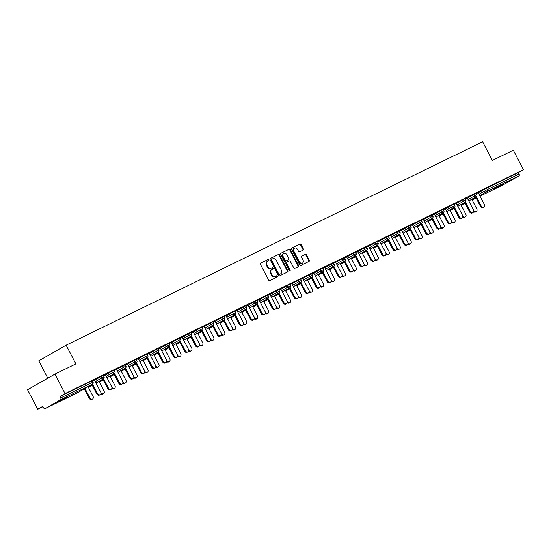 <?xml version="1.0" encoding="UTF-8"?>
<svg xmlns="http://www.w3.org/2000/svg" width="551" height="551" viewBox="0 0 551 551"><rect width="100%" height="100%" fill="white"/><g stroke="black" fill="none" stroke-linecap="round" stroke-linejoin="round"><path stroke-width="0.83" d="M268.847 259.927A0.689 0.537 60.2 0 0 268.041 259.549L260.713 263.13A0.985 0.765 60.2 0 0 260.478 264.342L268.668 280.073A0.985 0.765 60.2 0 0 269.811 280.611L277.139 277.029A0.689 0.537 60.2 0 0 276.506 275.803L275.555 276.265A3.154 2.452 60.2 0 1 271.891 274.55L271.209 273.241A3.154 2.452 60.2 0 1 271.85 269.418A3.154 2.452 60.2 0 1 271.96 269.363L272.91 268.902A0.689 0.537 60.2 0 0 272.277 267.676L271.326 268.137A3.154 2.452 60.2 0 1 267.662 266.422L266.98 265.114A3.154 2.452 60.2 0 1 267.621 261.291A3.154 2.452 60.2 0 1 267.731 261.236L268.681 260.775A0.689 0.537 60.2 0 0 268.847 259.927M268.275 260.967A0.689 0.537 60.2 0 0 267.497 259.865L260.533 263.261M276.74 277.222A0.689 0.537 60.2 0 0 275.955 276.12L275.555 276.265M272.511 269.095A0.689 0.537 60.2 0 0 271.726 267.993L271.326 268.137M503.814 183.614L494.605 188.58L503.814 183.614M67.222 396.865L58.013 401.837L67.222 396.865M303.14 250.133A0.985 0.765 60.2 0 0 303.374 248.921L301.08 244.513A0.985 0.765 60.2 0 0 299.93 243.976L291.789 247.95A0.985 0.765 60.2 0 0 291.555 249.162L299.744 264.893A0.985 0.765 60.2 0 0 300.887 265.43L309.028 261.45A0.985 0.765 60.2 0 0 309.263 260.237L306.494 254.906A0.985 0.765 60.2 0 0 305.344 254.376L301.858 256.077A0.985 0.765 60.2 0 0 301.624 257.283L303.002 259.927A2.638 2.052 60.2 0 1 302.465 263.116A2.638 2.052 60.2 0 1 299.31 261.732L293.924 251.373A2.638 2.052 60.2 0 1 294.461 248.184A2.638 2.052 60.2 0 1 297.609 249.575L298.511 251.297A0.985 0.765 60.2 0 0 299.654 251.835L303.14 250.133M45.079 408.622L76.913 393.07L92.41 384.212L60.569 399.764L45.079 408.622A1.508 0.944 -116 0 1 45.044 408.635A1.508 0.944 -116 0 1 43.563 407.754L42.82 406.328L37.702 409.255L27.55 389.757L54.921 374.108L75.866 363.88L66.134 345.181L482.621 141.745L492.353 160.444L513.298 150.209L523.45 169.708L65.073 393.607L59.956 396.534L60.693 397.953L92.534 382.408L91.79 380.982L59.956 396.534M54.921 374.108L65.073 393.607M279.619 254.989A0.985 0.765 60.2 0 0 278.475 254.452L270.334 258.426A0.985 0.765 60.2 0 0 270.1 259.638L278.289 275.369A0.985 0.765 60.2 0 0 279.433 275.906L287.574 271.932A0.985 0.765 60.2 0 0 287.808 270.72L279.619 254.989L279.075 255.306A0.985 0.765 60.2 0 0 277.931 254.769L270.162 258.564M281.065 253.191L289.206 249.21A0.985 0.765 60.2 0 1 290.349 249.748L298.539 265.479A0.985 0.765 60.2 0 1 298.305 266.691L294.819 268.392A0.985 0.765 60.2 0 1 293.676 267.855L290.356 261.477A0.985 0.765 60.2 0 0 289.206 260.94L286.899 262.069A0.985 0.765 60.2 0 0 286.665 263.282L290.122 269.921A0.689 0.537 60.2 0 1 289.151 270.389L280.831 254.404A0.985 0.765 60.2 0 1 281.065 253.191L280.996 253.226M66.134 345.181L38.763 360.829L47.792 378.186M60.569 399.764A1.508 0.944 -116 0 0 60.693 397.953M523.45 169.708L518.333 172.635L519.07 174.061A1.508 0.944 64 0 1 518.946 175.865L503.456 184.723A1.508 0.944 64 0 1 503.421 184.743A1.508 0.944 64 0 1 503.387 184.757M42.999 406.666L37.702 409.255M94.469 380.094L95.495 379.536M95.523 379.584L92.444 381.023M473.653 194.524L476.043 193.318L476.787 194.737L474.397 195.949L473.653 194.524L467.317 198.146M478.282 192.795L486.492 188.187L487.236 189.613L519.07 174.061M518.333 172.635L486.492 188.187M91.79 380.982L92.306 380.755L93.05 382.18L92.534 382.408A1.508 0.944 -116 0 1 92.41 384.212A1.508 1.171 60.2 0 0 92.458 384.185A1.508 1.508 0 0 0 93.05 382.18M467.248 198.016L465.223 198.939M451.724 205.241L454.114 204.028L454.857 205.454L452.467 206.659L451.724 205.241L445.387 208.863M445.318 208.726L443.293 209.655M429.801 215.951L432.191 214.738L432.928 216.164L430.538 217.37L429.801 215.951L423.464 219.573M423.388 219.436L421.363 220.366M407.871 226.661L410.261 225.449L411.005 226.874L408.615 228.086L407.871 226.661L401.534 230.284M401.459 230.146L399.441 231.076M385.941 237.371L388.331 236.159L389.075 237.584L386.685 238.797L385.941 237.371L379.605 240.994M379.536 240.856L377.511 241.786M364.018 248.081L366.408 246.869L367.145 248.294L364.755 249.507L364.018 248.081L357.675 251.704M357.606 251.566L355.581 252.496M342.088 258.791L344.478 257.579L345.222 259.004L342.825 260.217L342.088 258.791L335.752 262.414M335.676 262.276L333.651 263.206M320.159 269.501L322.549 268.289L323.292 269.714L320.902 270.927L320.159 269.501L313.822 273.124M313.753 272.986L311.728 273.916M298.229 280.211L300.619 278.999L301.363 280.425L298.973 281.637L298.229 280.211L291.892 283.834M291.823 283.696L289.798 284.626M276.306 290.921L278.696 289.716L279.433 291.135L277.043 292.347L276.306 290.921L269.969 294.544M269.894 294.406L267.869 295.336M254.376 301.631L256.766 300.426L257.51 301.852L255.12 303.057L254.376 301.631L248.04 305.254M247.964 305.123L245.946 306.053M232.446 312.348L234.836 311.136L235.58 312.562L233.19 313.767L232.446 312.348L226.11 315.971M226.041 315.833L224.016 316.763M210.516 323.058L212.913 321.846L213.65 323.272L211.26 324.477L210.516 323.058L204.18 326.681M204.111 326.543L202.086 327.473M188.594 333.768L190.983 332.556L191.72 333.982L189.33 335.194L188.594 333.768L182.257 337.391M182.181 337.253L180.156 338.183M166.664 344.478L169.054 343.266L169.798 344.692L167.408 345.904L166.664 344.478L160.327 348.101M160.258 347.963L158.233 348.893M144.734 355.188L147.124 353.976L147.868 355.402L145.478 356.614L144.734 355.188L138.397 358.811M138.329 358.673L136.304 359.603M122.811 365.898L125.201 364.686L125.938 366.112L123.548 367.324L122.811 365.898L116.468 369.521M116.399 369.384L114.374 370.313M100.881 376.608L103.271 375.396L104.015 376.822L101.618 378.034L100.881 376.608L94.545 380.231M105.434 374.742L103.409 375.672M111.846 371.257L114.236 370.045L114.973 371.47L112.583 372.676L111.846 371.257L105.51 374.88M127.364 364.032L125.339 364.962M133.769 360.547L136.159 359.335L136.903 360.76L134.513 361.966L133.769 360.547L127.433 364.17M149.293 353.322L147.269 354.245M155.699 349.83L158.089 348.625L158.833 350.043L156.443 351.256L155.699 349.83L149.362 353.453M171.216 342.605L169.198 343.535M177.629 339.12L180.019 337.915L180.762 339.333L178.372 340.546L177.629 339.12L171.292 342.743M193.146 331.895L191.121 332.825M199.558 328.41L201.948 327.198L202.685 328.623L200.295 329.835L199.558 328.41L193.215 332.033M215.076 321.185L213.051 322.115M221.481 317.7L223.871 316.488L224.615 317.913L222.225 319.125L221.481 317.7L215.145 321.323M237.006 310.475L234.981 311.405M243.411 306.99L245.801 305.777L246.545 307.203L244.155 308.415L243.411 306.99L237.075 310.612M258.929 299.765L256.904 300.694M265.341 296.28L267.731 295.067L268.468 296.493L266.078 297.705L265.341 296.28L259.004 299.902M280.858 289.055L278.834 289.984M287.264 285.57L289.661 284.357L290.398 285.783L288.008 286.995L287.264 285.57L280.927 289.192M302.788 278.345L300.763 279.274M309.194 274.859L311.584 273.647L312.327 275.073L309.938 276.285L309.194 274.859L302.857 278.482M324.711 267.634L322.693 268.564M331.123 264.149L333.513 262.937L334.257 264.363L331.867 265.568L331.123 264.149L324.787 267.772M346.641 256.924L344.616 257.854M353.053 253.432L355.443 252.227L356.18 253.653L353.79 254.858L353.053 253.432L346.717 257.062M368.571 246.207L366.546 247.137M374.976 242.722L377.366 241.517L378.11 242.936L375.72 244.148L374.976 242.722L368.64 246.345M390.501 235.497L388.476 236.427M396.906 232.012L399.296 230.807L400.04 232.226L397.65 233.438L396.906 232.012L390.569 235.635M412.423 224.787L410.399 225.717M418.836 221.302L421.226 220.09L421.97 221.516L419.573 222.728L418.836 221.302L412.499 224.925M434.353 214.077L432.328 215.007M440.766 210.592L443.156 209.38L443.892 210.806L441.503 212.018L440.766 210.592L434.422 214.215M456.283 203.367L454.258 204.297M462.688 199.882L465.078 198.67L465.822 200.096L463.432 201.308L462.688 199.882L456.352 203.505M478.213 192.657L476.188 193.587M267.517 261.36L267.187 261.546A3.154 2.452 60.2 0 0 267.077 261.608A3.154 2.452 60.2 0 0 266.429 265.424L266.98 265.114M270.775 268.454A3.154 2.452 60.2 0 1 267.118 266.732L266.429 265.424M271.746 269.487L271.416 269.673A3.154 2.452 60.2 0 0 271.306 269.735A3.154 2.452 60.2 0 0 270.665 273.551L271.209 273.241M275.011 276.581A3.154 2.452 60.2 0 1 271.347 274.859L270.665 273.551M287.209 272.111A0.985 0.765 60.2 0 0 287.264 271.03L279.075 255.306M271.733 259.28A0.689 0.537 60.2 0 0 271.567 260.127L278.758 273.937A0.689 0.537 60.2 0 0 279.557 274.315L280.555 273.826A3.154 2.452 60.2 0 0 280.666 273.764A3.154 2.452 60.2 0 0 281.306 269.949L276.395 260.513A3.154 2.452 60.2 0 0 272.731 258.791L271.733 259.28M271.684 259.307L271.188 259.597A0.689 0.537 60.2 0 0 271.023 260.444L271.567 260.127M280.225 274.012A3.154 2.452 60.2 0 1 280.122 274.081A3.154 2.452 60.2 0 1 280.011 274.136L279.013 274.625A0.689 0.537 60.2 0 1 278.207 274.253L271.023 260.444M280.886 253.322L289.206 249.21M297.933 266.87A0.985 0.765 60.2 0 0 297.988 265.796L289.805 250.064A0.985 0.765 60.2 0 0 288.655 249.527M286.83 262.104L286.348 262.379A0.985 0.765 60.2 0 0 286.114 263.592L289.571 270.231L290.122 269.921M289.64 270.796A0.689 0.537 60.2 0 0 289.571 270.231M286.906 254.858A2.638 2.052 60.2 0 0 283.751 253.467A2.638 2.052 60.2 0 0 283.214 256.663L285.115 260.306A0.985 0.765 60.2 0 0 286.258 260.843L288.572 259.714A0.985 0.765 60.2 0 0 288.807 258.502L286.906 254.858M283.751 253.467L283.207 253.784A2.638 2.052 60.2 0 0 282.67 256.973L283.214 256.663M288.09 259.989A0.985 0.765 60.2 0 1 288.021 260.031L285.714 261.16A0.985 0.765 60.2 0 1 284.571 260.623L282.67 256.973M294.461 248.184L293.91 248.501A2.638 2.052 60.2 0 0 293.373 251.69L293.924 251.373M302.465 263.116L301.92 263.433A2.638 2.052 60.2 0 1 298.766 262.042L293.373 251.69M308.663 261.629A0.985 0.765 60.2 0 0 308.718 260.554L305.943 255.223A0.985 0.765 60.2 0 0 304.799 254.686L301.686 256.208M302.768 250.312A0.985 0.765 60.2 0 0 302.83 249.238L300.529 244.823A0.985 0.765 60.2 0 0 299.386 244.286L291.617 248.081M92.568 399.02L91.852 399.427A2.259 1.756 -119.8 0 1 89.152 398.235L89.861 397.829A2.259 1.756 60.2 0 0 92.568 399.02A2.259 1.756 60.2 0 0 93.023 396.286L88.043 386.712M84.985 388.455L89.861 397.829M84.269 388.861L89.152 398.235M100.172 394.668L99.462 395.074A2.259 1.756 -119.8 0 1 96.762 393.889L97.472 393.483A2.259 1.756 60.2 0 0 100.172 394.668A2.259 1.756 60.2 0 0 100.633 391.933L94.448 380.045M96.762 393.889L91.879 384.515M97.472 393.483L92.589 384.102M100.874 392.56A2.259 1.756 60.2 0 0 103.533 393.662L102.817 394.068A2.259 1.756 -119.8 0 1 100.854 393.786M103.533 393.662A2.259 1.756 60.2 0 0 103.987 390.928L99.001 381.354M111.839 387.201A2.259 1.756 60.2 0 0 114.491 388.31L113.781 388.717A2.259 1.756 -119.8 0 1 111.819 388.434M114.491 388.31A2.259 1.756 60.2 0 0 114.952 385.576L109.966 375.996M122.797 381.85A2.259 1.756 60.2 0 0 125.456 382.952L124.746 383.358A2.259 1.756 -119.8 0 1 122.783 383.076M125.456 382.952A2.259 1.756 60.2 0 0 125.917 380.218L120.931 370.644M133.762 376.491A2.259 1.756 60.2 0 0 136.421 377.6L135.711 378.007A2.259 1.756 -119.8 0 1 133.748 377.724M136.421 377.6A2.259 1.756 60.2 0 0 136.882 374.866L131.896 365.285M144.727 371.14A2.259 1.756 60.2 0 0 147.386 372.242L146.676 372.648A2.259 1.756 -119.8 0 1 144.713 372.366M147.386 372.242A2.259 1.756 60.2 0 0 147.847 369.507L142.861 359.934M111.137 389.316L110.427 389.722A2.259 1.756 -119.8 0 1 107.727 388.531L108.437 388.124A2.259 1.756 60.2 0 0 111.137 389.316A2.259 1.756 60.2 0 0 111.598 386.582L105.413 374.694M107.727 388.531L102.844 379.157M108.437 388.124L103.554 378.744M122.102 383.957L121.392 384.364A2.259 1.756 -119.8 0 1 118.685 383.179L119.402 382.773A2.259 1.756 60.2 0 0 122.102 383.957A2.259 1.756 60.2 0 0 122.563 381.223L116.378 369.335M118.685 383.179L113.809 373.805M119.402 382.773L114.518 373.385M133.066 378.606L132.357 379.012A2.259 1.756 -119.8 0 1 129.65 377.821L130.367 377.414A2.259 1.756 60.2 0 0 133.066 378.606A2.259 1.756 60.2 0 0 133.528 375.872L127.336 363.984M129.65 377.821L124.774 368.447M130.367 377.414L125.483 368.034M144.031 373.247L143.322 373.654A2.259 1.756 -119.8 0 1 140.615 372.469L141.331 372.056A2.259 1.756 60.2 0 0 144.031 373.247A2.259 1.756 60.2 0 0 144.493 370.513L138.301 358.625M140.615 372.469L135.739 363.088M141.331 372.056L136.441 362.675M154.996 367.896L154.28 368.302A2.259 1.756 -119.8 0 1 151.58 367.111L152.29 366.704A2.259 1.756 60.2 0 0 154.996 367.896A2.259 1.756 60.2 0 0 155.458 365.161L149.266 353.274M151.58 367.111L146.704 357.737M152.29 366.704L147.406 357.323M155.692 365.781A2.259 1.756 60.2 0 0 158.351 366.89L157.634 367.297A2.259 1.756 -119.8 0 1 155.678 367.007M158.351 366.89A2.259 1.756 60.2 0 0 158.812 364.156L153.825 354.575M165.961 362.537L165.245 362.944A2.259 1.756 -119.8 0 1 162.545 361.752L163.254 361.346A2.259 1.756 60.2 0 0 165.961 362.537A2.259 1.756 60.2 0 0 166.416 359.803L160.231 347.915M162.545 361.752L157.662 352.378M163.254 361.346L158.371 351.965M166.657 360.43A2.259 1.756 60.2 0 0 169.315 361.532L168.599 361.938A2.259 1.756 -119.8 0 1 166.643 361.656M169.315 361.532A2.259 1.756 60.2 0 0 169.77 358.797L164.79 349.224M176.926 357.179L176.21 357.592A2.259 1.756 -119.8 0 1 173.51 356.401L174.219 355.994A2.259 1.756 60.2 0 0 176.926 357.179A2.259 1.756 60.2 0 0 177.381 354.445L171.196 342.564M173.51 356.401L168.627 347.027M174.219 355.994L169.336 346.613M177.622 355.071A2.259 1.756 60.2 0 0 180.28 356.18L179.564 356.587A2.259 1.756 -119.8 0 1 177.601 356.297M180.28 356.18A2.259 1.756 60.2 0 0 180.735 353.446L175.748 343.865M187.884 351.827L187.175 352.234A2.259 1.756 -119.8 0 1 184.475 351.042L185.184 350.636A2.259 1.756 60.2 0 0 187.884 351.827A2.259 1.756 60.2 0 0 188.346 349.093L182.161 337.205M184.475 351.042L179.592 341.668M185.184 350.636L180.301 341.255M188.587 349.713A2.259 1.756 60.2 0 0 191.238 350.822L190.529 351.228A2.259 1.756 -119.8 0 1 188.566 350.946M191.238 350.822A2.259 1.756 60.2 0 0 191.7 348.087L186.713 338.514M198.849 346.469L198.14 346.875A2.259 1.756 -119.8 0 1 195.433 345.691L196.149 345.284A2.259 1.756 60.2 0 0 198.849 346.469A2.259 1.756 60.2 0 0 199.31 343.734L193.125 331.847M195.433 345.691L190.556 336.317M196.149 345.284L191.266 335.903M199.545 344.361A2.259 1.756 60.2 0 0 202.203 345.463L201.494 345.876A2.259 1.756 -119.8 0 1 199.531 345.587M202.203 345.463A2.259 1.756 60.2 0 0 202.665 342.736L197.678 333.155M209.814 341.117L209.105 341.524A2.259 1.756 -119.8 0 1 206.398 340.332L207.114 339.926A2.259 1.756 60.2 0 0 209.814 341.117A2.259 1.756 60.2 0 0 210.275 338.383L204.084 326.495M206.398 340.332L201.521 330.958M207.114 339.926L202.231 330.545M210.51 339.003A2.259 1.756 60.2 0 0 213.168 340.112L212.459 340.518A2.259 1.756 -119.8 0 1 210.496 340.236M213.168 340.112A2.259 1.756 60.2 0 0 213.63 337.377L208.643 327.797M220.779 335.759L220.069 336.165A2.259 1.756 -119.8 0 1 217.363 334.98L218.079 334.574A2.259 1.756 60.2 0 0 220.779 335.759A2.259 1.756 60.2 0 0 221.24 333.024L215.048 321.137M217.363 334.98L212.486 325.607M218.079 334.574L213.196 325.193M221.474 333.651A2.259 1.756 60.2 0 0 224.133 334.753L223.424 335.16A2.259 1.756 -119.8 0 1 221.461 334.877M224.133 334.753A2.259 1.756 60.2 0 0 224.594 332.019L219.608 322.445M231.744 330.407L231.034 330.814A2.259 1.756 -119.8 0 1 228.328 329.622L229.037 329.216A2.259 1.756 60.2 0 0 231.744 330.407A2.259 1.756 60.2 0 0 232.205 327.673L226.013 315.785M228.328 329.622L223.451 320.248M229.037 329.216L224.154 319.835M232.439 328.293A2.259 1.756 60.2 0 0 235.098 329.402L234.389 329.808A2.259 1.756 -119.8 0 1 232.426 329.526M235.098 329.402A2.259 1.756 60.2 0 0 235.559 326.667L230.573 317.087M242.709 325.049L241.992 325.455A2.259 1.756 -119.8 0 1 239.292 324.27L240.002 323.857A2.259 1.756 60.2 0 0 242.709 325.049A2.259 1.756 60.2 0 0 243.163 322.314L236.978 310.427M239.292 324.27L234.409 314.897M240.002 323.857L235.119 314.476M243.404 322.941A2.259 1.756 60.2 0 0 246.063 324.043L245.347 324.449A2.259 1.756 -119.8 0 1 243.39 324.167M246.063 324.043A2.259 1.756 60.2 0 0 246.517 321.309L241.538 311.735M253.674 319.697L252.957 320.103A2.259 1.756 -119.8 0 1 250.257 318.912L250.967 318.506A2.259 1.756 60.2 0 0 253.674 319.697A2.259 1.756 60.2 0 0 254.128 316.963L247.943 305.075M250.257 318.912L245.374 309.538M250.967 318.506L246.083 309.125M254.369 317.583A2.259 1.756 60.2 0 0 257.028 318.692L256.311 319.098A2.259 1.756 -119.8 0 1 254.348 318.809M257.028 318.692A2.259 1.756 60.2 0 0 257.482 315.957L252.496 306.377M264.632 314.339L263.922 314.745A2.259 1.756 -119.8 0 1 261.222 313.553L261.932 313.147A2.259 1.756 60.2 0 0 264.632 314.339A2.259 1.756 60.2 0 0 265.093 311.604L258.908 299.716M261.222 313.553L256.339 304.18M261.932 313.147L257.048 303.766M265.334 312.231A2.259 1.756 60.2 0 0 267.986 313.333L267.276 313.739A2.259 1.756 -119.8 0 1 265.313 313.457M267.986 313.333A2.259 1.756 60.2 0 0 268.447 310.599L263.461 301.025M275.596 308.98L274.887 309.393A2.259 1.756 -119.8 0 1 272.187 308.202L272.897 307.795A2.259 1.756 60.2 0 0 275.596 308.98A2.259 1.756 60.2 0 0 276.058 306.253L269.873 294.365M272.187 308.202L267.304 298.828M272.897 307.795L268.013 298.415M276.292 306.873A2.259 1.756 60.2 0 0 278.951 307.981L278.241 308.388A2.259 1.756 -119.8 0 1 276.278 308.099M278.951 307.981A2.259 1.756 60.2 0 0 279.412 305.247L274.426 295.667M286.561 303.629L285.852 304.035A2.259 1.756 -119.8 0 1 283.145 302.843L283.861 302.437A2.259 1.756 60.2 0 0 286.561 303.629A2.259 1.756 60.2 0 0 287.023 300.894L280.831 289.006M283.145 302.843L278.269 293.469M283.861 302.437L278.978 293.056M287.257 301.514A2.259 1.756 60.2 0 0 289.916 302.623L289.206 303.029A2.259 1.756 -119.8 0 1 287.243 302.747M289.916 302.623A2.259 1.756 60.2 0 0 290.377 299.889L285.39 290.315M297.526 298.27L296.817 298.676A2.259 1.756 -119.8 0 1 294.11 297.492L294.826 297.085A2.259 1.756 60.2 0 0 297.526 298.27A2.259 1.756 60.2 0 0 297.988 295.536L291.796 283.648M294.11 297.492L289.234 288.118M294.826 297.085L289.943 287.705M298.222 296.162A2.259 1.756 60.2 0 0 300.88 297.264L300.171 297.678A2.259 1.756 -119.8 0 1 298.208 297.388M300.88 297.264A2.259 1.756 60.2 0 0 301.342 294.537L296.355 284.957M308.491 292.918L307.782 293.325A2.259 1.756 -119.8 0 1 305.075 292.133L305.784 291.727A2.259 1.756 60.2 0 0 308.491 292.918A2.259 1.756 60.2 0 0 308.953 290.184L302.761 278.296M305.075 292.133L300.199 282.759M305.784 291.727L300.901 282.346M309.187 290.804A2.259 1.756 60.2 0 0 311.845 291.913L311.136 292.319A2.259 1.756 -119.8 0 1 309.173 292.037M311.845 291.913A2.259 1.756 60.2 0 0 312.307 289.179L307.32 279.598M319.456 287.56L318.74 287.966A2.259 1.756 -119.8 0 1 316.04 286.782L316.749 286.375A2.259 1.756 60.2 0 0 319.456 287.56A2.259 1.756 60.2 0 0 319.911 284.826L313.726 272.938M316.04 286.782L311.157 277.408M316.749 286.375L311.866 276.995M320.152 285.452A2.259 1.756 60.2 0 0 322.81 286.554L322.094 286.961A2.259 1.756 -119.8 0 1 320.138 286.678M322.81 286.554A2.259 1.756 60.2 0 0 323.272 283.82L318.285 274.246M330.421 282.208L329.705 282.615A2.259 1.756 -119.8 0 1 327.005 281.423L327.714 281.017A2.259 1.756 60.2 0 0 330.421 282.208A2.259 1.756 60.2 0 0 330.875 279.474L324.691 267.586M327.005 281.423L322.121 272.049M327.714 281.017L322.831 271.636M331.117 280.094A2.259 1.756 60.2 0 0 333.775 281.203L333.059 281.609A2.259 1.756 -119.8 0 1 331.103 281.327M333.775 281.203A2.259 1.756 60.2 0 0 334.23 278.469L329.25 268.888M341.379 276.85L340.67 277.256A2.259 1.756 -119.8 0 1 337.97 276.072L338.679 275.665A2.259 1.756 60.2 0 0 341.379 276.85A2.259 1.756 60.2 0 0 341.84 274.116L335.655 262.228M337.97 276.072L333.086 266.698M338.679 275.665L333.796 266.278M342.081 274.742A2.259 1.756 60.2 0 0 344.733 275.844L344.024 276.251A2.259 1.756 -119.8 0 1 342.061 275.968M344.733 275.844A2.259 1.756 60.2 0 0 345.195 273.11L340.208 263.536M352.344 271.498L351.634 271.905A2.259 1.756 -119.8 0 1 348.935 270.713L349.644 270.307A2.259 1.756 60.2 0 0 352.344 271.498A2.259 1.756 60.2 0 0 352.805 268.764L346.62 256.876M348.935 270.713L344.051 261.339M349.644 270.307L344.761 260.926M353.039 269.384A2.259 1.756 60.2 0 0 355.698 270.493L354.989 270.899A2.259 1.756 -119.8 0 1 353.026 270.617M355.698 270.493A2.259 1.756 60.2 0 0 356.16 267.758L351.173 258.178M363.309 266.14L362.599 266.546A2.259 1.756 -119.8 0 1 359.893 265.355L360.609 264.948A2.259 1.756 60.2 0 0 363.309 266.14A2.259 1.756 60.2 0 0 363.77 263.406L357.578 251.518M359.893 265.355L355.016 255.981M360.609 264.948L355.726 255.568M364.004 264.032A2.259 1.756 60.2 0 0 366.663 265.134L365.954 265.541A2.259 1.756 -119.8 0 1 363.991 265.258M366.663 265.134A2.259 1.756 60.2 0 0 367.124 262.4L362.138 252.826M374.274 260.788L373.564 261.195A2.259 1.756 -119.8 0 1 370.857 260.003L371.574 259.597A2.259 1.756 60.2 0 0 374.274 260.788A2.259 1.756 60.2 0 0 374.735 258.054L368.543 246.166M370.857 260.003L365.981 250.629M371.574 259.597L366.69 250.216M374.969 258.674A2.259 1.756 60.2 0 0 377.628 259.783L376.918 260.189A2.259 1.756 -119.8 0 1 374.955 259.9M377.628 259.783A2.259 1.756 60.2 0 0 378.089 257.048L373.103 247.468M385.239 255.43L384.529 255.836A2.259 1.756 -119.8 0 1 381.822 254.645L382.532 254.238A2.259 1.756 60.2 0 0 385.239 255.43A2.259 1.756 60.2 0 0 385.7 252.695L379.508 240.808M381.822 254.645L376.946 245.271M382.532 254.238L377.649 244.858M385.934 253.322A2.259 1.756 60.2 0 0 388.593 254.424L387.883 254.831A2.259 1.756 -119.8 0 1 385.92 254.548M388.593 254.424A2.259 1.756 60.2 0 0 389.054 251.69L384.068 242.116M396.203 250.071L395.487 250.478A2.259 1.756 -119.8 0 1 392.787 249.293L393.497 248.887A2.259 1.756 60.2 0 0 396.203 250.071A2.259 1.756 60.2 0 0 396.665 247.337L390.473 235.456M392.787 249.293L387.904 239.919M393.497 248.887L388.613 239.506M396.899 247.964A2.259 1.756 60.2 0 0 399.558 249.073L398.841 249.479A2.259 1.756 -119.8 0 1 396.885 249.19M399.558 249.073A2.259 1.756 60.2 0 0 400.019 246.338L395.033 236.758M407.168 244.72L406.452 245.126A2.259 1.756 -119.8 0 1 403.752 243.935L404.462 243.528A2.259 1.756 60.2 0 0 407.168 244.72A2.259 1.756 60.2 0 0 407.623 241.985L401.438 230.098M403.752 243.935L398.869 234.561M404.462 243.528L399.578 234.147M407.864 242.605A2.259 1.756 60.2 0 0 410.523 243.714L409.806 244.121A2.259 1.756 -119.8 0 1 407.85 243.838M410.523 243.714A2.259 1.756 60.2 0 0 410.977 240.98L405.997 231.406M418.126 239.361L417.417 239.768A2.259 1.756 -119.8 0 1 414.717 238.583L415.426 238.177A2.259 1.756 60.2 0 0 418.126 239.361A2.259 1.756 60.2 0 0 418.588 236.627L412.403 224.739M414.717 238.583L409.834 229.209M415.426 238.177L410.543 228.796M418.829 237.254A2.259 1.756 60.2 0 0 421.481 238.356L420.771 238.762A2.259 1.756 -119.8 0 1 418.808 238.48M421.481 238.356A2.259 1.756 60.2 0 0 421.942 235.621L416.955 226.048M429.091 234.01L428.382 234.416A2.259 1.756 -119.8 0 1 425.682 233.225L426.391 232.818A2.259 1.756 60.2 0 0 429.091 234.01A2.259 1.756 60.2 0 0 429.553 231.275L423.368 219.388M425.682 233.225L420.799 223.851M426.391 232.818L421.508 223.437M429.787 231.895A2.259 1.756 60.2 0 0 432.445 233.004L431.736 233.41A2.259 1.756 -119.8 0 1 429.773 233.128M432.445 233.004A2.259 1.756 60.2 0 0 432.907 230.27L427.92 220.689M440.056 228.651L439.347 229.058A2.259 1.756 -119.8 0 1 436.64 227.873L437.356 227.467A2.259 1.756 60.2 0 0 440.056 228.651A2.259 1.756 60.2 0 0 440.518 225.917L434.333 214.029M436.64 227.873L431.764 218.499M437.356 227.467L432.473 218.079M440.752 226.544A2.259 1.756 60.2 0 0 443.41 227.646L442.701 228.052A2.259 1.756 -119.8 0 1 440.738 227.77M443.41 227.646A2.259 1.756 60.2 0 0 443.872 224.911L438.885 215.338M451.021 223.3L450.312 223.706A2.259 1.756 -119.8 0 1 447.605 222.514L448.321 222.108A2.259 1.756 60.2 0 0 451.021 223.3A2.259 1.756 60.2 0 0 451.483 220.565L445.291 208.677M447.605 222.514L442.728 213.141M448.321 222.108L443.438 212.727M451.717 221.185A2.259 1.756 60.2 0 0 454.375 222.294L453.666 222.7A2.259 1.756 -119.8 0 1 451.703 222.418M454.375 222.294A2.259 1.756 60.2 0 0 454.837 219.56L449.85 209.979M461.986 217.941L461.277 218.348A2.259 1.756 -119.8 0 1 458.57 217.163L459.286 216.75A2.259 1.756 60.2 0 0 461.986 217.941A2.259 1.756 60.2 0 0 462.447 215.207L456.256 203.319M458.57 217.163L453.693 207.782M459.286 216.75L454.396 207.369M462.682 215.834A2.259 1.756 60.2 0 0 465.34 216.936L464.631 217.342A2.259 1.756 -119.8 0 1 462.668 217.06M465.34 216.936A2.259 1.756 60.2 0 0 465.802 214.201L460.815 204.628M472.951 212.59L472.235 212.996A2.259 1.756 -119.8 0 1 469.535 211.804L470.244 211.398A2.259 1.756 60.2 0 0 472.951 212.59A2.259 1.756 60.2 0 0 473.412 209.855L467.22 197.967M469.535 211.804L464.658 202.431M470.244 211.398L465.361 202.017M473.646 210.475A2.259 1.756 60.2 0 0 476.305 211.584L475.589 211.99A2.259 1.756 -119.8 0 1 473.633 211.701M476.305 211.584A2.259 1.756 60.2 0 0 476.767 208.85L471.78 199.269M483.916 207.231L483.199 207.637A2.259 1.756 -119.8 0 1 480.5 206.446L481.209 206.04A2.259 1.756 60.2 0 0 483.916 207.231A2.259 1.756 60.2 0 0 484.37 204.497L478.185 192.609M480.5 206.446L475.616 197.072M481.209 206.04L476.326 196.659M267.497 259.865L268.041 259.549M275.955 276.12L276.506 275.803M271.726 267.993L272.277 267.676M518.946 175.865L487.112 191.417L479.756 195.619M475.981 197.775L472.145 199.972M476.133 198.071L472.159 200.006L476.133 198.064M503.421 184.743L480.038 196.163L503.456 184.723M479.026 194.221L487.236 189.613A1.508 0.944 64 0 1 487.112 191.417A1.508 1.171 -119.8 0 1 485.362 190.598L484.618 189.172M95.282 381.657L101.618 378.034A1.508 1.171 -119.8 0 0 103.368 378.854A1.508 1.171 60.2 0 0 103.423 378.826A1.508 1.508 0 0 0 104.015 376.822M106.247 376.299L112.583 372.676A1.508 1.171 -119.8 0 0 114.332 373.502A1.508 1.171 60.2 0 0 114.388 373.475A1.508 1.508 0 0 0 114.973 371.47M117.211 370.947L123.548 367.324A1.508 1.171 -119.8 0 0 125.297 368.144A1.508 1.171 60.2 0 0 125.352 368.116A1.508 1.508 0 0 0 125.938 366.112M128.176 365.588L134.513 361.966A1.508 1.171 -119.8 0 0 136.262 362.785A1.508 1.171 60.2 0 0 136.317 362.758A1.508 1.508 0 0 0 136.903 360.76M139.141 360.237L145.478 356.614A1.508 1.171 -119.8 0 0 147.227 357.434A1.508 1.171 60.2 0 0 147.282 357.406A1.508 1.508 0 0 0 147.868 355.402M150.106 354.878L156.443 351.256A1.508 1.171 -119.8 0 0 158.192 352.075A1.508 1.171 60.2 0 0 158.24 352.048A1.508 1.508 0 0 0 158.833 350.043M161.071 349.527L167.408 345.904A1.508 1.171 -119.8 0 0 169.157 346.724A1.508 1.171 60.2 0 0 169.205 346.696A1.508 1.508 0 0 0 169.798 344.692M172.029 344.168L178.372 340.546A1.508 1.171 -119.8 0 0 180.122 341.365A1.508 1.171 60.2 0 0 180.17 341.338A1.508 1.508 0 0 0 180.762 339.333M182.994 338.817L189.33 335.194A1.508 1.171 -119.8 0 0 191.08 336.014A1.508 1.171 60.2 0 0 191.135 335.986A1.508 1.508 0 0 0 191.72 333.982M193.959 333.458L200.295 329.835A1.508 1.171 -119.8 0 0 202.045 330.655A1.508 1.171 60.2 0 0 202.1 330.628A1.508 1.508 0 0 0 202.685 328.623M204.924 328.107L211.26 324.477A1.508 1.171 -119.8 0 0 213.01 325.304A1.508 1.171 60.2 0 0 213.065 325.276A1.508 1.508 0 0 0 213.65 323.272M215.889 322.748L222.225 319.125A1.508 1.171 -119.8 0 0 223.975 319.945A1.508 1.171 60.2 0 0 224.03 319.917A1.508 1.508 0 0 0 224.615 317.913M226.854 317.39L233.19 313.767A1.508 1.171 -119.8 0 0 234.94 314.587A1.508 1.171 60.2 0 0 234.988 314.559A1.508 1.508 0 0 0 235.58 312.562M237.818 312.038L244.155 308.415A1.508 1.171 -119.8 0 0 245.904 309.235A1.508 1.171 60.2 0 0 245.953 309.207A1.508 1.508 0 0 0 246.545 307.203M248.776 306.68L255.12 303.057A1.508 1.171 -119.8 0 0 256.869 303.876A1.508 1.171 60.2 0 0 256.918 303.849A1.508 1.508 0 0 0 257.51 301.852M259.741 301.328L266.078 297.705A1.508 1.171 -119.8 0 0 267.827 298.525A1.508 1.171 60.2 0 0 267.882 298.497A1.508 1.508 0 0 0 268.468 296.493M270.706 295.97L277.043 292.347A1.508 1.171 -119.8 0 0 278.792 293.166A1.508 1.171 60.2 0 0 278.847 293.139A1.508 1.508 0 0 0 279.433 291.135M281.671 290.618L288.008 286.995A1.508 1.171 -119.8 0 0 289.757 287.815A1.508 1.171 60.2 0 0 289.812 287.787A1.508 1.508 0 0 0 290.398 285.783M292.636 285.26L298.973 281.637A1.508 1.171 -119.8 0 0 300.722 282.456A1.508 1.171 60.2 0 0 300.777 282.429A1.508 1.508 0 0 0 301.363 280.425M303.601 279.908L309.938 276.285A1.508 1.171 -119.8 0 0 311.687 277.105A1.508 1.171 60.2 0 0 311.735 277.077A1.508 1.508 0 0 0 312.327 275.073M314.566 274.55L320.902 270.927A1.508 1.171 -119.8 0 0 322.652 271.746A1.508 1.171 60.2 0 0 322.7 271.719A1.508 1.508 0 0 0 323.292 269.714M325.531 269.191L331.867 265.568A1.508 1.171 -119.8 0 0 333.617 266.395A1.508 1.171 60.2 0 0 333.665 266.36A1.508 1.508 0 0 0 334.257 264.363M336.489 263.839L342.825 260.217A1.508 1.171 -119.8 0 0 344.575 261.036A1.508 1.171 60.2 0 0 344.63 261.009A1.508 1.508 0 0 0 345.222 259.004M347.454 258.481L353.79 254.858A1.508 1.171 -119.8 0 0 355.54 255.678A1.508 1.171 60.2 0 0 355.595 255.65A1.508 1.508 0 0 0 356.18 253.653M358.419 253.129L364.755 249.507A1.508 1.171 -119.8 0 0 366.505 250.326A1.508 1.171 60.2 0 0 366.56 250.299A1.508 1.508 0 0 0 367.145 248.294M369.384 247.771L375.72 244.148A1.508 1.171 -119.8 0 0 377.469 244.968A1.508 1.171 60.2 0 0 377.525 244.94A1.508 1.508 0 0 0 378.11 242.936M380.348 242.419L386.685 238.797A1.508 1.171 -119.8 0 0 388.434 239.616A1.508 1.171 60.2 0 0 388.489 239.589A1.508 1.508 0 0 0 389.075 237.584M391.313 237.061L397.65 233.438A1.508 1.171 -119.8 0 0 399.399 234.258A1.508 1.171 60.2 0 0 399.447 234.23A1.508 1.508 0 0 0 400.04 232.226M402.278 231.709L408.615 228.086A1.508 1.171 -119.8 0 0 410.364 228.906A1.508 1.171 60.2 0 0 410.412 228.879A1.508 1.508 0 0 0 411.005 226.874M413.236 226.351L419.573 222.728A1.508 1.171 -119.8 0 0 421.322 223.548A1.508 1.171 60.2 0 0 421.377 223.52A1.508 1.508 0 0 0 421.97 221.516M424.201 220.992L430.538 217.37A1.508 1.171 -119.8 0 0 432.287 218.196A1.508 1.171 60.2 0 0 432.342 218.168A1.508 1.508 0 0 0 432.928 216.164M435.166 215.641L441.503 212.018A1.508 1.171 -119.8 0 0 443.252 212.838A1.508 1.171 60.2 0 0 443.307 212.81A1.508 1.508 0 0 0 443.892 210.806M446.131 210.282L452.467 206.659A1.508 1.171 -119.8 0 0 454.217 207.479A1.508 1.171 60.2 0 0 454.272 207.451A1.508 1.508 0 0 0 454.857 205.454M457.096 204.931L463.432 201.308A1.508 1.171 -119.8 0 0 465.182 202.127A1.508 1.171 60.2 0 0 465.237 202.1A1.508 1.508 0 0 0 465.822 200.096M468.061 199.572L474.397 195.949A1.508 1.171 -119.8 0 0 476.147 196.769A1.508 1.171 60.2 0 0 476.195 196.741A1.508 1.508 0 0 0 476.787 194.737M267.118 266.732L267.662 266.422M271.347 274.859L271.891 274.55M287.264 271.03L287.808 270.72M277.931 254.769L278.475 254.452M278.207 274.253L278.758 273.937M279.013 274.625L279.557 274.315M280.011 274.136L280.555 273.826M289.805 250.064L290.349 249.748M297.988 265.796L298.539 265.479M286.114 263.592L286.665 263.282M284.571 260.623L285.115 260.306M285.714 261.16L286.258 260.843M288.021 260.031L288.572 259.714M298.766 262.042L299.31 261.732M304.799 254.686L305.344 254.376M305.943 255.223L306.494 254.906M308.718 260.554L309.263 260.237M299.386 244.286L299.93 243.976M300.529 244.823L301.08 244.513M302.83 249.238L303.374 248.921M45.044 408.635L76.878 393.083A1.508 1.508 0 0 0 76.968 393.042L92.458 384.185M88.408 387.415L92.244 385.218M96.019 383.062L103.423 378.826M99.373 382.057L103.209 379.859M106.977 377.704L114.388 373.475M110.331 376.705L114.174 374.508M117.942 372.352L125.352 368.116M121.296 371.346L125.139 369.149M128.906 366.994L136.317 362.758M132.261 365.988L136.104 363.798M139.871 361.642L147.282 357.406M143.226 360.636L147.069 358.439M150.836 356.283L158.24 352.048M154.19 355.278L158.034 353.088M161.801 350.932L169.205 346.696M165.155 349.926L168.992 347.729M172.766 345.573L180.17 341.338M176.12 344.568L179.957 342.371M183.724 340.222L191.135 335.986M187.078 339.216L190.921 337.019M194.689 334.863L202.1 330.628M198.043 333.858L201.886 331.661M205.654 329.505L213.065 325.276M209.008 328.506L212.851 326.309M216.619 324.153L224.03 319.917M219.973 323.148L223.816 320.951M227.584 318.795L234.988 314.559M230.938 317.789L234.781 315.599M238.549 313.443L245.953 309.207M241.903 312.438L245.739 310.241M249.513 308.085L256.918 303.849M252.868 307.079L256.704 304.889M260.478 302.733L267.882 298.497M263.833 301.728L267.669 299.53M271.436 297.375L278.847 293.139M274.791 296.369L278.634 294.172M282.401 292.023L289.812 287.787M285.755 291.018L289.599 288.82M293.366 286.665L300.777 282.429M296.72 285.659L300.564 283.462M304.331 281.313L311.735 277.077M307.685 280.307L311.529 278.11M315.296 275.955L322.7 271.719M318.65 274.949L322.487 272.752M326.261 270.596L333.665 266.36M329.615 269.597L333.451 267.4M337.226 265.245L344.63 261.009M340.58 264.239L344.416 262.042M348.184 259.886L355.595 255.65M351.538 258.88L355.381 256.69M359.149 254.534L366.56 250.299M362.503 253.529L366.346 251.332M370.114 249.176L377.525 244.94M373.468 248.17L377.311 245.973M381.078 243.824L388.489 239.589M384.433 242.819L388.276 240.622M392.043 238.466L399.447 234.23M395.398 237.46L399.241 235.263M403.008 233.114L410.412 228.879M406.363 232.109L410.199 229.912M413.973 227.756L421.377 223.52M417.327 226.75L421.164 224.553M424.931 222.397L432.342 218.168M428.285 221.399L432.129 219.202M435.896 217.046L443.307 212.81M439.25 216.04L443.094 213.843M446.861 211.687L454.272 207.451M450.215 210.682L454.058 208.492M457.826 206.336L465.237 202.1M461.18 205.33L465.023 203.133M468.791 200.977L476.195 196.741M267.077 261.608L267.621 261.291M271.306 269.735L271.85 269.418M271.161 259.611L271.712 259.294M280.122 274.081L280.666 273.764M286.313 262.4L286.864 262.083M288.056 260.01L288.607 259.7"/></g></svg>
